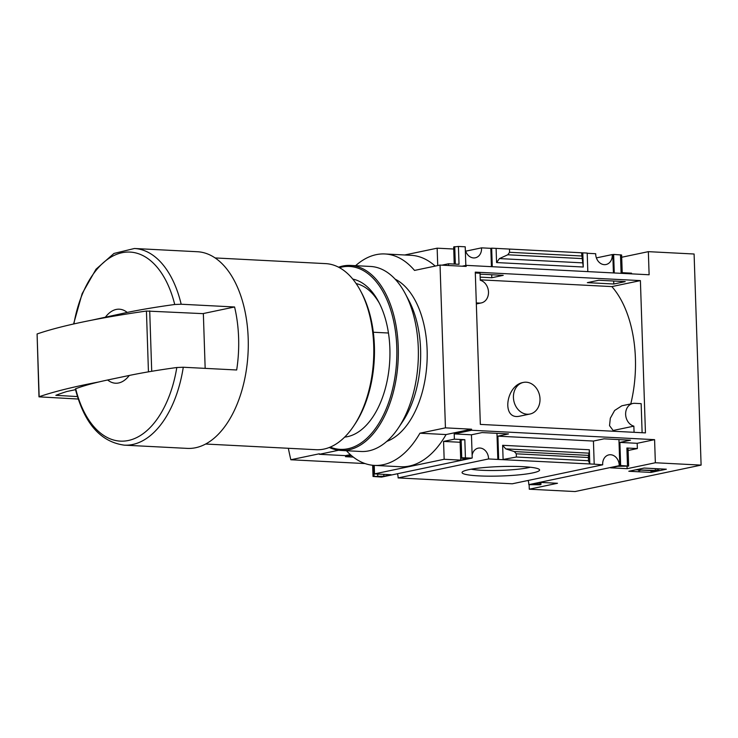 <?xml version="1.0" encoding="UTF-8"?>
<svg xmlns="http://www.w3.org/2000/svg" width="738" height="738" viewBox="0 0 738 738"><rect width="100%" height="100%" fill="white"/><g stroke="black" fill="none" stroke-linecap="round" stroke-linejoin="round"><path stroke-width="1.11" d="M634.062 432.311L633.859 426.149A11.642 9.493 -101.8 0 1 625.639 414.553A11.642 9.493 -101.8 0 1 632.826 403.483L621.857 405.789L614.625 410.476L610.317 418.225L609.533 425.651L613.14 430.494A97.933 55.47 92.9 0 1 612.789 431.213M630.778 403.917A97.933 55.47 -87.1 0 0 611.848 286.593L640.399 280.606L645.446 432.892L480.337 424.405L475.281 272.128L640.399 280.606M480.263 279.831L611.848 286.593M523.408 382.413L522.283 382.644C505.761 386.5 501.536 419.83 519.303 416.26L530.032 414.018A16.144 13.155 -101.8 0 1 527.246 414.23A16.144 13.155 -101.8 0 1 513.565 399.23A16.144 13.155 -101.8 0 1 523.408 382.413A16.144 13.155 -101.8 0 1 526.185 382.201A16.144 13.155 -101.8 0 1 539.875 397.201A16.144 13.155 -101.8 0 1 530.032 414.018M480.17 277.137L491.794 277.737L503.233 275.339L480.069 274.149M625.215 281.612L598.776 280.246L587.337 282.645L613.785 284.01L625.215 281.612M475.309 272.986L480.041 273.235L480.272 280.246A11.642 9.493 -101.8 0 1 488.482 291.842A11.642 9.493 -101.8 0 1 481.296 302.921A11.642 9.493 -101.8 0 1 479.294 303.069L476.305 302.921M632.826 403.483A11.642 9.493 -101.8 0 1 634.837 403.326L641.156 403.649L642.115 432.717M621.71 257.248L648.351 251.658L649.117 274.767L466.139 265.366L466.176 266.418L440.042 265.071L414.525 270.422A103.809 58.809 -87.1 0 0 384.959 253.964A103.809 58.809 -87.1 0 0 355.605 265.689M346.445 450.733A103.809 58.809 -87.1 0 0 374.443 465.401L400.577 466.748A103.809 58.809 92.9 0 0 446.066 434.553L471.573 429.202L445.438 427.856L440.042 265.071M471.573 429.202L471.61 430.254L654.588 439.654L655.353 462.754L701.1 465.106L694.098 254.01L648.351 251.658M465.318 249.914A10.055 8.201 78.2 0 0 475.346 257.802A10.055 8.201 78.2 0 0 481.527 247.857L490.825 248.328L491.425 266.667M491.702 274.748L491.794 277.737M496.96 433.335L497.827 459.433L594.201 464.165L593.435 441.056L604.035 438.833L630.483 440.189L619.883 442.413L620.649 465.521L628.638 466.102L617.789 466.315L610.584 467.827L627.134 468.676L655.353 462.754M471.997 458.104L381.583 477.071L373.022 476.462L383.871 476.241L391.075 474.728L374.517 473.879L444.165 459.276L460.715 460.125L467.92 458.612L461.822 458.298L460.678 458.077L461.748 457.744L471.997 458.104A10.055 8.201 78.2 0 1 471.988 457.938M594.201 464.165L602.697 464.82L512.283 483.787L398.114 477.92L488.538 458.953A10.055 8.201 78.2 0 0 478.187 448.16A10.055 8.201 78.2 0 0 472.135 455.217M488.538 458.953L497.827 459.433M490.825 248.328L491.665 248.153L492.274 266.704M472.219 457.892L471.453 434.793L482.052 432.569L508.491 433.926L497.901 436.149L498.667 459.257M465.835 265.431L465.217 246.796L458.418 246.446L459.018 264.305L448.556 263.761L448.612 265.514M587.817 271.612L587.199 253.06L582.799 252.839L583.269 267.018L581.544 252.783L582.799 252.839L496.102 248.383L496.573 262.562L583.269 267.018M587.208 253.282L595.695 253.724A10.055 8.201 78.2 0 0 606.046 264.518A10.055 8.201 78.2 0 0 612.226 254.573L612.808 254.601L613.416 272.931M613.684 281.012L613.785 284.01M618.942 439.599L619.809 465.696L620.649 465.521M701.1 465.106L575.022 491.554L529.275 489.202L557.494 483.279L540.936 482.431L533.731 483.944L539.838 484.257L540.982 484.488L539.912 484.811L528.814 484.635L619.228 465.669A10.055 8.201 78.2 0 0 608.887 454.876A10.055 8.201 78.2 0 0 602.697 464.82M619.228 465.669L619.809 465.696M612.808 254.601L613.647 254.425L614.265 272.977M465.687 251.178L481.527 247.857M491.665 248.153L581.544 252.783M468.898 469.636A38.8 4.732 178.1 0 0 462.32 471.979A38.8 4.732 178.1 0 0 500.982 476.001A38.8 4.732 178.1 0 0 539.293 469.423A38.8 4.732 178.1 0 0 509.976 466.379A38.8 4.732 178.1 0 0 468.898 469.636M613.647 254.425L621.627 255.007L622.217 272.691M620.483 254.776L621.082 272.626L631.534 273.171L631.562 273.863M619.883 442.413L637.18 443.307L637.355 448.556L628.112 450.494M628.638 466.102L628.038 448.243L626.894 448.021L637.355 448.556M497.901 436.149L593.435 441.056M505.751 448.879L502.633 445.3L503.104 459.479L516.369 457.025L516.268 453.805L514.312 451.573L505.751 448.879L589.164 453.169L589.33 449.756L589.8 463.934L588.444 460.724L588.444 455.383L589.164 453.169M654.588 439.654L637.18 443.307M471.61 430.254L454.202 433.907L471.453 434.793M462.126 266.206L466.139 265.366M628.813 471.268L644.126 468.058L666.34 469.202L651.036 472.412L628.813 471.268M528.122 480.456A10.055 8.201 -101.8 0 1 528.814 484.635M596.387 257.894L612.226 254.573M397.431 473.741A10.055 8.201 -101.8 0 1 398.114 477.92M404.71 254.979L437.154 248.18L453.741 249.02L454.211 264.056M454.239 264.056L453.676 246.972L458.418 246.446M454.202 433.907L454.377 439.156L464.829 439.691L465.42 457.542M105.562 316.971A37.057 20.987 92.9 0 1 127.213 312.432L91.844 320.163M73.588 323.991L82.139 293.65L96.005 269.232L113.984 253.438L134.427 248.494A98.458 55.774 92.9 0 1 181.179 304.231L174.721 304.499C156.76 306.953 140.921 309.591 127.213 312.432M529.275 489.202L529.128 484.645M353.299 457.09L345.532 456.693L345.495 455.641L319.36 454.304L338.677 450.245M288.337 448.28A257.7 145.976 -87.1 0 0 290.827 459.756L319.342 453.778L319.36 454.304M384.959 253.964L411.094 255.311A103.809 58.809 92.9 0 1 435.18 266.086M441.877 265.163L448.556 263.761M437.154 248.18L437.735 265.551M496.573 262.562L499.441 258.586L507.79 254.776L509.58 252.295L509.469 249.075M345.495 455.641L350.356 454.626M351.325 455.484L345.532 456.693M374.24 465.392L374.517 473.879M460.152 442.265L443.566 441.416L444.165 459.276M443.566 441.416L454.377 439.156M460.678 458.077L460.088 440.217L460.549 440.023L461.149 457.874M464.829 439.691L460.549 440.023M365.079 463.575L290.827 459.756M446.066 434.553L419.922 433.206L445.438 427.856M374.443 465.401A103.809 58.809 -87.1 0 0 419.922 433.206M129.298 375.448A37.057 20.987 92.9 0 1 107.656 379.987L129.298 375.448C142.821 372.644 158.661 369.996 176.806 367.515L183.273 367.247L236.677 369.987A98.458 55.774 -87.1 0 0 234.583 306.98L202.849 313.632M75.396 388.981L75.682 388.723C83.569 385.753 94.224 382.837 107.656 379.987M134.427 248.494L197.415 251.732A98.458 55.774 92.9 0 1 248.282 345.624A98.458 55.774 92.9 0 1 195.607 447.735A98.458 55.774 92.9 0 1 187.314 448.39L124.325 445.152A98.458 55.774 92.9 0 0 132.619 444.497A98.458 55.774 92.9 0 0 183.273 367.247M181.179 304.231L234.583 306.98M215.164 257.94L325.661 263.623A93.163 52.776 92.9 0 1 360.587 290.947A93.163 52.776 92.9 0 1 353.64 426.103A93.163 52.776 92.9 0 1 323.954 449.082A93.163 52.776 92.9 0 1 316.104 449.71L205.598 444.027M360.587 290.947L361.638 292.931A90.516 51.273 92.9 0 1 354.886 424.239L353.64 426.103M373.317 332.238L388.465 333.013M650.971 470.595L651.036 472.412M655.362 470.447L658.84 470.152L653.739 471.222L652.088 471.13L653.914 470.752L640.935 470.088L638.84 470.798L638.785 469.885L655.362 470.447L655.298 468.63M657.143 468.731L657.189 470.06M639.864 468.953L639.892 469.654M638.757 469.184L638.785 469.885M652.069 470.659L652.088 471.13M658.803 468.815L658.84 470.152M638.785 469.949L635.842 469.802M383.806 474.359L383.871 476.241M460.125 442.274L460.715 460.125M627.069 466.508L627.134 468.676M516.369 457.025L588.444 460.724M471.148 469.202A33.727 4.114 178.1 0 0 500.798 470.364A33.727 4.114 178.1 0 0 530.308 467.246M78.237 399.037L38.985 396.85L37.085 333.973A423.483 51.614 -1.9 0 1 146.438 311.039L203.356 313.659L205.164 368.373M38.985 396.85L39.16 396.721A423.483 51.614 -1.9 0 1 99.233 381.887M77.444 396.564L55.848 395.337A411.841 50.193 -1.9 0 1 66.881 391.491L75.534 389.673M613.14 430.494L633.859 426.149M352.782 279.093A79.4 44.981 92.9 0 1 378.677 301.888A79.4 44.981 92.9 0 1 372.764 417.081A79.4 44.981 92.9 0 1 344.664 437.099M339.434 267.654A91.577 51.872 92.9 0 1 396.657 360.559A91.577 51.872 92.9 0 1 330.218 447.108M338.567 267.193A92.637 52.472 92.9 0 1 350.467 265.422A92.637 52.472 92.9 0 1 398.123 360.633A92.637 52.472 92.9 0 1 340.965 450.457A92.637 52.472 92.9 0 1 329.305 447.477M350.467 265.422L370.513 266.455A92.637 52.472 92.9 0 1 405.236 293.623A92.637 52.472 92.9 0 1 398.326 428.012A92.637 52.472 92.9 0 1 361.002 451.481L340.965 450.457M356.159 283.595A75.101 42.546 92.9 0 1 379.535 303.539M395.107 279.13A83.634 47.38 92.9 0 1 427.016 362.118A83.634 47.38 92.9 0 1 386.767 441.398M405.236 293.623L408.806 300.357A83.634 47.38 92.9 0 1 402.57 421.684L398.326 428.012M626.894 448.021L627.485 465.872M502.633 445.3L589.33 449.756M73.892 323.927A94.658 53.616 92.9 0 1 122.6 252.608A94.658 53.616 92.9 0 1 174.721 304.499M176.806 367.515A94.658 53.616 92.9 0 1 128.311 440.503A94.658 53.616 92.9 0 1 75.682 388.723M454.138 246.778L454.719 264.084M454.737 246.649L455.318 264.112M539.782 482.68L539.838 484.257M377.708 474.045L377.773 475.927M373.732 465.355L374.092 476.13M373.124 465.309L373.493 476.259M461.149 439.894L461.748 457.744M516.268 453.805L588.334 457.514M514.312 451.573L588.444 455.383M499.441 258.586L582.854 262.876M507.79 254.776L581.913 258.586M509.58 252.295L581.655 255.994M149.713 310.901L151.714 371.288M146.438 311.039L148.449 371.841M37.085 333.973L39.16 396.721M476.333 303.696L479.294 303.069M75.359 388.991C84.197 423.234 100.516 441.951 124.325 445.152M540.908 482.44L540.982 484.488M372.653 465.263L373.022 476.462M476.342 303.955L481.296 302.921"/></g></svg>
